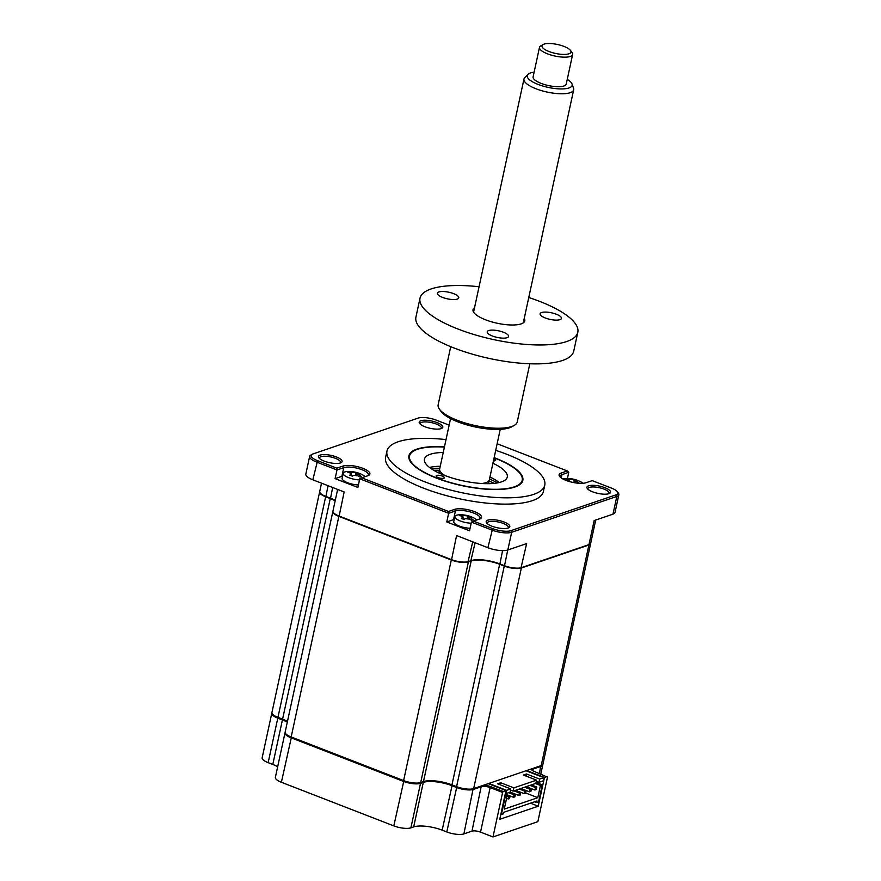 <?xml version="1.0" encoding="UTF-8"?>
<svg xmlns="http://www.w3.org/2000/svg" width="881" height="881" viewBox="0 0 881 881"><rect width="100%" height="100%" fill="white"/><g stroke="black" fill="none" stroke-linecap="round" stroke-linejoin="round"><path stroke-width="1.32" d="M531.364 768.937A7.202 2.225 12.2 0 0 531.595 769.697A7.202 2.225 12.2 0 0 534.778 771.668L547.486 777.141L537.862 821.654L492.986 836.95L480.53 832.116L490.155 787.603L490.75 786.678L503.205 791.501L502.611 792.437L490.155 787.603A6.354 1.96 12.2 0 0 481.61 786.623L473.493 789.398A12.708 3.92 -167.8 0 1 456.402 787.438L451.777 785.643A21.188 6.541 12.2 0 0 423.298 782.383L422.99 781.766M490.75 786.678A7.202 2.225 12.2 0 0 483.493 785.257M480.53 832.116A6.354 1.96 12.2 0 0 471.985 831.135L463.869 833.911A12.708 3.92 -167.8 0 1 446.777 831.95L442.152 830.155A21.188 6.541 12.2 0 0 413.685 826.896L423.298 782.383L420.523 783.33L420.204 782.691M413.685 826.896L410.898 827.843L420.523 783.33A12.708 3.92 -167.8 0 1 403.443 781.381L291.005 737.76A12.708 3.92 -167.8 0 1 284.992 732.882A12.708 3.92 -167.8 0 1 285.136 732.507M287.305 722.2A21.188 6.541 12.2 0 0 282.416 719.942L282.845 719.259M542.795 764.521A12.708 3.92 -167.8 0 1 542.773 764.928A12.708 3.92 -167.8 0 1 541.022 766.382L532.906 769.146A6.354 1.96 12.2 0 0 532.025 769.873A6.354 1.96 12.2 0 0 532.036 770.159M410.898 827.843A12.708 3.92 -167.8 0 1 393.818 825.893L281.38 782.273A12.708 3.92 -167.8 0 1 275.368 777.394L284.992 732.882M277.68 766.712A21.188 6.541 12.2 0 0 272.791 764.455L268.165 762.66A12.708 3.92 -167.8 0 1 262.153 757.781L271.777 713.269A12.708 3.92 -167.8 0 1 271.921 712.894M272.791 764.455L282.416 719.942L277.79 718.147L278.22 717.464M268.165 762.66L277.79 718.147A12.708 3.92 -167.8 0 1 271.777 713.269M526.662 770.545L544.458 777.449L538.236 806.203L499.769 819.308L505.98 790.554L488.195 783.661M538.236 806.203L530.472 803.186M544.458 777.449L547.233 776.502M503.205 791.501L505.98 790.554M492.986 836.95L502.611 792.437M444.442 446.898A58.256 17.983 12.2 0 0 416.944 449.101A58.256 17.983 12.2 0 0 408.927 455.774A58.256 17.983 12.2 0 0 448.803 482.281A58.256 17.983 12.2 0 0 514.79 487.061A58.256 17.983 12.2 0 0 522.818 480.398A58.256 17.983 12.2 0 0 494.142 457.646M446.017 439.597A80.722 24.921 12.2 0 0 398.091 441.788A80.722 24.921 12.2 0 0 386.979 451.028L385.614 457.327A80.722 24.921 12.2 0 0 440.852 494.054A80.722 24.921 12.2 0 0 532.289 500.683A80.722 24.921 12.2 0 0 543.401 491.444L544.766 485.145A80.722 24.921 12.2 0 0 495.717 450.345M386.979 451.028A80.722 24.921 12.2 0 0 442.218 487.755A80.722 24.921 12.2 0 0 533.655 494.384A80.722 24.921 12.2 0 0 544.766 485.145M487.865 520.153A12.081 3.722 12.2 0 0 486.576 522.862A12.081 3.722 12.2 0 0 496.366 527.543A12.081 3.722 12.2 0 0 508.139 528.027A12.081 3.722 12.2 0 0 508.91 527.686A12.081 3.722 12.2 0 0 503.348 521.739A12.081 3.722 12.2 0 0 487.865 520.153M508.051 528.06A10.803 3.337 12.2 0 0 508.304 527.554A10.803 3.337 12.2 0 0 500.915 522.642A10.803 3.337 12.2 0 0 488.669 521.75A10.803 3.337 12.2 0 0 487.182 522.995A10.803 3.337 12.2 0 0 487.215 523.545M441.062 428.651A10.803 3.337 12.2 0 0 441.315 428.144A10.803 3.337 12.2 0 0 433.926 423.232A10.803 3.337 12.2 0 0 421.68 422.34A10.803 3.337 12.2 0 0 420.193 423.585A10.803 3.337 12.2 0 0 420.226 424.146M420.876 420.744A12.081 3.722 12.2 0 0 419.598 423.453A12.081 3.722 12.2 0 0 429.377 428.133A12.081 3.722 12.2 0 0 441.15 428.618A12.081 3.722 12.2 0 0 441.921 428.276A12.081 3.722 12.2 0 0 436.359 422.329A12.081 3.722 12.2 0 0 420.876 420.744M340.319 462.988A10.803 3.337 12.2 0 0 340.573 462.481A10.803 3.337 12.2 0 0 333.183 457.569A10.803 3.337 12.2 0 0 320.937 456.677A10.803 3.337 12.2 0 0 319.451 457.922A10.803 3.337 12.2 0 0 319.484 458.483M320.133 455.092A12.081 3.722 12.2 0 0 318.845 457.79A12.081 3.722 12.2 0 0 328.635 462.47A12.081 3.722 12.2 0 0 340.407 462.954A12.081 3.722 12.2 0 0 341.178 462.613A12.081 3.722 12.2 0 0 335.617 456.666A12.081 3.722 12.2 0 0 320.133 455.092M608.793 493.723A10.803 3.337 12.2 0 0 609.046 493.217A10.803 3.337 12.2 0 0 601.657 488.305A10.803 3.337 12.2 0 0 589.411 487.413A10.803 3.337 12.2 0 0 587.924 488.658A10.803 3.337 12.2 0 0 587.957 489.208M588.607 485.816A12.081 3.722 12.2 0 0 587.33 488.526A12.081 3.722 12.2 0 0 597.109 493.206A12.081 3.722 12.2 0 0 608.881 493.69A12.081 3.722 12.2 0 0 609.652 493.349A12.081 3.722 12.2 0 0 604.091 487.402A12.081 3.722 12.2 0 0 588.607 485.816M337.632 489.429L332.941 511.112A12.708 3.92 12.2 0 0 333.337 512.5A12.708 3.92 12.2 0 0 338.954 515.98L451.391 559.6A12.708 3.92 12.2 0 0 468.472 561.56L471.258 560.613A21.188 6.541 -167.8 0 1 499.725 563.873L504.35 565.668A12.708 3.92 12.2 0 0 521.442 567.617L588.971 544.601L594.168 520.572L612.978 514.163A14.834 4.581 12.2 0 0 615.015 512.467L618.847 494.737A14.834 4.581 -167.8 0 1 616.81 496.444L511.663 532.278A14.834 4.581 -167.8 0 1 491.73 529.999L471.412 522.114L469.54 530.78L446.766 521.948L448.638 513.282L359.756 478.801L357.884 487.457L335.11 478.625L336.983 469.958L316.664 462.085A14.834 4.581 -167.8 0 1 309.649 456.402A14.834 4.581 -167.8 0 1 310.751 455.114L312.16 454.31A13.556 4.185 -167.8 0 1 313.019 453.935L418.167 418.09A13.556 4.185 -167.8 0 1 436.392 420.182L449.145 425.127M309.649 456.402L305.817 474.121A14.834 4.581 12.2 0 0 312.832 479.804L344.152 491.95L339.086 516.299L451.513 559.92A12.29 3.788 12.2 0 0 468.031 561.814L472.734 541.837M321.521 483.173L319.726 491.499A12.708 3.92 12.2 0 0 320.122 492.886A12.708 3.92 12.2 0 0 325.739 496.366L330.364 498.161A21.188 6.541 -167.8 0 1 335.254 500.43M320.299 493.107A12.29 3.788 12.2 0 0 320.442 493.327A12.29 3.788 12.2 0 0 325.86 496.697L330.485 498.481A21.607 6.674 -167.8 0 1 335.198 500.639M333.514 512.72A12.29 3.788 12.2 0 0 333.657 512.94A12.29 3.788 12.2 0 0 339.086 516.299M475.112 542.762L470.817 560.867A21.607 6.674 -167.8 0 1 499.857 564.192L504.483 565.987A12.29 3.788 12.2 0 0 521.001 567.882L588.53 544.854A12.29 3.788 12.2 0 0 589.312 544.513A12.29 3.788 12.2 0 0 589.532 544.381M588.53 544.854L588.971 544.601A12.708 3.92 12.2 0 0 589.785 544.249A12.708 3.92 12.2 0 0 590.722 543.148L595.721 520.043M342.577 476.114A13.556 4.185 12.2 0 0 341.894 476.313L335.11 478.625M367.983 475.674A13.556 4.185 12.2 0 0 368.412 474.936A13.556 4.185 12.2 0 0 359.129 468.758A13.556 4.185 12.2 0 0 343.766 467.646L336.983 469.958L336.817 468.152L317.567 460.675A13.556 4.185 -167.8 0 1 312.16 454.31M454.233 519.438A13.556 4.185 12.2 0 0 453.55 519.636L446.766 521.948M479.638 518.997A13.556 4.185 12.2 0 0 480.068 518.248A13.556 4.185 12.2 0 0 470.784 512.081A13.556 4.185 12.2 0 0 455.422 510.969L448.638 513.282L448.473 511.465L361.717 477.81L367.862 475.718A14.834 4.581 12.2 0 0 368.809 475.3A14.834 4.581 12.2 0 0 361.981 467.998A14.834 4.581 12.2 0 0 342.962 466.049L336.817 468.152M451.513 559.92L456.589 535.571L487.898 547.718A14.834 4.581 12.2 0 0 507.83 549.997L526.64 543.588L521.001 567.882M497.137 443.749L567.298 470.961L568.741 472.337L561.957 474.65A13.556 4.185 12.2 0 0 560.096 476.203A13.556 4.185 12.2 0 0 560.173 477.062M567.298 470.961L561.153 473.064A14.834 4.581 12.2 0 0 559.578 476.379A14.834 4.581 12.2 0 0 571.593 482.127A14.834 4.581 12.2 0 0 586.052 482.722L592.197 480.63L611.447 488.096A13.556 4.185 -167.8 0 1 617.438 491.807A13.556 4.185 -167.8 0 1 615.995 494.847L510.848 530.681A13.556 4.185 -167.8 0 1 492.622 528.589L473.372 521.123L479.517 519.03A14.834 4.581 12.2 0 0 480.464 518.623A14.834 4.581 12.2 0 0 473.637 511.31A14.834 4.581 12.2 0 0 454.618 509.372L448.473 511.465M617.438 491.807L618.374 493.118A14.834 4.581 -167.8 0 1 618.847 494.737M471.412 522.114L473.372 521.123M359.756 478.801L361.717 477.81M447.966 430.578A14.834 4.581 12.2 0 0 447.57 432.439M568.741 472.337L567.419 478.482M436.668 475.443A4.24 1.31 12.2 0 0 436.084 475.927A4.24 1.31 12.2 0 0 438.98 477.854A4.24 1.31 12.2 0 0 443.782 478.207A4.24 1.31 12.2 0 0 444.365 477.722A4.24 1.31 12.2 0 0 441.469 475.795A4.24 1.31 12.2 0 0 436.668 475.443M493.437 460.906A4.24 1.31 12.2 0 0 495.078 460.719A4.24 1.31 12.2 0 0 495.662 460.234A4.24 1.31 12.2 0 0 493.9 458.715M444.398 447.108A57.628 17.785 12.2 0 0 417.484 449.31A57.628 17.785 12.2 0 0 413.817 450.929A57.628 17.785 12.2 0 0 440.357 479.308A57.628 17.785 12.2 0 0 514.262 486.863A57.628 17.785 12.2 0 0 520.363 473.956A57.628 17.785 12.2 0 0 494.087 457.856M492.931 463.23A42.376 13.083 -167.8 0 1 507.28 477.039A42.376 13.083 -167.8 0 1 501.454 481.885A42.376 13.083 -167.8 0 1 453.451 478.405A42.376 13.083 -167.8 0 1 424.455 459.133A42.376 13.083 -167.8 0 1 430.291 454.277A42.376 13.083 -167.8 0 1 443.231 452.482M429.499 467.437A42.376 13.083 -167.8 0 1 440.247 466.269M489.946 477.017A42.376 13.083 -167.8 0 1 499.252 482.524M504.791 796.094L506.883 796.909L504.251 809.121L537.795 797.679L525.616 792.955M504.527 797.316L506.883 796.909M590.666 543.346A12.708 3.92 -167.8 0 1 590.633 543.544L542.949 764.135A12.708 3.92 -167.8 0 1 541.198 765.589L526.023 770.765L543.808 777.67L539.646 779.079L526.475 773.981L523.38 775.038L536.551 780.137L513.887 787.867L500.727 782.757L497.633 783.815L510.793 788.913L510.088 792.173L505.925 793.594L506.63 790.334L488.834 783.44L473.659 788.605A12.708 3.92 -167.8 0 1 456.578 786.656L451.953 784.861A21.188 6.541 12.2 0 0 423.475 781.601L420.7 782.548A12.708 3.92 -167.8 0 1 403.608 780.588L291.171 736.968A12.708 3.92 -167.8 0 1 285.158 732.1L332.853 511.509A12.708 3.92 -167.8 0 1 332.908 511.31M510.793 788.913L506.63 790.334M526.023 770.765L488.834 783.44M534.646 801.765L536.65 802.547L536.992 800.972L503.657 812.337L503.315 813.912L500.837 814.352M536.65 802.547L538.577 801.886L542.255 784.85L540.438 785.478L535.439 783.528M536.044 782.449L542.255 784.85M543.808 777.67L543.114 780.918L538.941 782.339L536.298 781.304M539.646 779.079L538.941 782.339M526.475 773.981L526.034 776.062M536.551 780.137L535.846 783.385L513.194 791.116L510.54 790.081M513.887 787.867L513.194 791.116M500.727 782.757L500.276 784.839M505.925 793.594L505.375 793.374M537.795 797.679L540.438 785.478M505.066 797.525L501.388 814.562M287.47 721.418A21.188 6.541 12.2 0 0 282.581 719.149L277.956 717.354A12.708 3.92 -167.8 0 1 271.943 712.487L319.638 491.895A12.708 3.92 -167.8 0 1 319.693 491.697M335.165 500.815A21.188 6.541 12.2 0 0 330.276 498.558L325.651 496.763A12.708 3.92 -167.8 0 1 319.638 491.895M590.633 543.544A12.708 3.92 -167.8 0 1 588.893 544.998L521.354 568.014A12.708 3.92 -167.8 0 1 504.273 566.065L499.648 564.269A21.188 6.541 12.2 0 0 471.17 561.01L468.395 561.957A12.708 3.92 -167.8 0 1 451.303 559.997L338.866 516.376A12.708 3.92 -167.8 0 1 332.853 511.509M476.709 519.988A11.442 3.535 12.2 0 0 473.659 517.852A29.657 29.657 0 0 0 459.563 514.801A11.442 3.535 12.2 0 0 456.424 515.275A11.442 3.535 12.2 0 0 454.849 516.585A11.442 3.535 12.2 0 0 460.256 520.968A11.442 3.535 12.2 0 0 471.17 523.215M468.141 518.557L468.659 516.002L471.203 516.993A28.952 9.625 127.1 0 0 470.223 516.993L471.291 518.579A28.952 26.012 102 0 1 473.097 519.812L471.577 520.33A28.952 21.078 -128 0 0 469.617 519.14L465.355 518.656A28.952 9.625 127.1 0 0 463.946 519.46L461.402 518.469A28.952 14.548 -86.2 0 1 462.58 517.576L462.999 516.927L463.153 518.733M462.613 518.557L461.512 515.991A28.952 21.078 -128 0 0 459.508 515.649L461.027 515.132A28.952 26.012 102 0 1 463.175 515.429L467.448 515.914A28.952 14.548 -86.2 0 1 468.659 516.002M454.849 516.585L453.759 521.629A11.442 3.535 12.2 0 0 459.166 526.012A11.442 3.535 12.2 0 0 470.08 528.259M461.159 515.925L461.071 515.297M470.223 516.993L468.956 518.821M439.795 473.394A25.428 7.852 -167.8 0 1 439.234 470.983A25.428 7.852 -167.8 0 1 439.652 470.047M488.933 480.696A25.428 7.852 -167.8 0 1 488.933 481.731A25.428 7.852 -167.8 0 1 487.424 483.691M497.655 482.865A50.845 15.693 12.2 0 0 489.506 479.077M494.274 483.35A50.845 15.693 12.2 0 0 488.977 481.004M439.487 470.311A50.845 15.693 12.2 0 0 433.694 470.256M439.806 468.34A50.845 15.693 12.2 0 0 430.82 468.417M359.184 476.544L359.635 475.255A28.952 26.012 102 0 1 361.452 476.5L359.922 477.017A28.952 21.078 -128 0 0 357.972 475.828L353.699 475.333A28.952 9.625 127.1 0 0 352.301 476.147L349.757 475.156A28.952 14.548 -86.2 0 1 350.924 474.264L351.354 473.615L351.497 475.421M365.053 476.676A11.442 3.535 12.2 0 0 362.003 474.54A29.657 29.657 0 0 0 347.907 471.489A11.442 3.535 12.2 0 0 344.768 471.963A11.442 3.535 12.2 0 0 343.194 473.273A11.442 3.535 12.2 0 0 348.601 477.656A11.442 3.535 12.2 0 0 359.514 479.892M360.197 476.379L359.922 477.017M350.957 475.244L349.856 472.679A28.952 21.078 -128 0 0 347.852 472.337L349.383 471.809A28.952 26.012 102 0 1 351.519 472.106L355.792 472.601A28.952 14.548 -86.2 0 1 357.003 472.69A11.442 3.535 12.2 0 0 356.904 472.668M343.194 473.273L342.103 478.317A11.442 3.535 12.2 0 0 347.51 482.7A11.442 3.535 12.2 0 0 358.435 484.935M356.497 475.233L357.003 472.69L359.547 473.67A28.952 9.625 127.1 0 0 358.567 473.681L357.301 475.509M358.567 473.681L359.635 475.255M355.891 475.112L355.792 472.601M576.515 483.03A28.952 21.078 -128 0 0 576.163 482.832L571.89 482.348M568.917 481.4A28.952 14.548 -86.2 0 1 569.115 481.268L569.544 480.619M569.115 481.466L568.047 479.682A28.952 21.078 -128 0 0 566.043 479.341L567.573 478.824A28.952 26.012 102 0 1 569.71 479.121L573.983 479.605A28.952 14.548 -86.2 0 1 575.194 479.693L577.738 480.674A28.952 9.625 127.1 0 0 576.758 480.685L575.491 482.513M582.881 483.295A11.442 3.535 12.2 0 0 580.194 481.544A29.657 29.657 0 0 0 566.098 478.493A11.442 3.535 12.2 0 0 562.959 478.967A11.442 3.535 12.2 0 0 562.926 478.978M567.694 479.616L567.606 478.989M574.61 482.744L575.194 479.693M577.507 483.151L577.826 482.259A28.952 26.012 102 0 1 579.368 483.306M576.758 480.685L577.826 482.259M526.232 786.667L534.888 790.026L536.254 789.552L536.793 787.03L535.428 787.504L529.988 785.389M534.888 790.026L535.428 787.504M536.793 787.03L531.353 784.927M515.55 790.312L524.195 793.66L525.572 793.197L526.111 790.675L524.746 791.138L519.294 789.035M524.195 793.66L524.746 791.138M526.111 790.675L520.671 788.561M505.22 794.089L513.513 797.305L514.878 796.842L515.429 794.321L514.064 794.783L508.612 792.669M513.513 797.305L514.064 794.783M515.429 794.321L509.978 792.206M506.542 798.494L509.537 798.66L510.088 796.138L508.711 796.611L504.989 795.158M508.172 799.122L508.711 796.611M510.088 796.138L505.187 794.244M510.11 792.096L518.854 795.488L520.219 795.014L520.77 792.493L519.405 792.966L513.953 790.852M518.854 795.488L519.405 792.966M520.77 792.493L515.319 790.389M520.891 788.484L529.547 791.843L530.913 791.38L531.452 788.858L530.087 789.321L524.635 787.207M529.547 791.843L530.087 789.321M531.452 788.858L526.012 786.744M534.117 72.209A22.972 7.092 12.2 0 0 530.747 72.87A22.972 7.092 12.2 0 0 527.895 74.4A22.972 7.092 12.2 0 0 540.626 85.336A22.972 7.092 12.2 0 0 568.597 88.078A22.972 7.092 12.2 0 0 572.011 83.937A22.972 7.092 12.2 0 0 567.254 79.378M572.011 83.937L573.542 88.254A25.428 7.852 -167.8 0 1 573.674 89.785A25.428 7.852 -167.8 0 1 569.765 92.824A25.428 7.852 -167.8 0 1 541 90.49A25.428 7.852 -167.8 0 1 523.975 79.037A25.428 7.852 -167.8 0 1 524.724 77.693L527.895 74.4M500.254 429.333L489.351 479.76A25.428 7.852 -167.8 0 1 485.442 482.799A25.428 7.852 -167.8 0 1 481.819 483.515M570.514 50.47L572.088 52.651A16.948 5.231 -167.8 0 1 572.628 54.512A16.948 5.231 -167.8 0 1 570.018 56.538A16.948 5.231 -167.8 0 1 550.845 54.985A16.948 5.231 -167.8 0 1 539.491 47.343A16.948 5.231 -167.8 0 1 540.747 45.878L543.092 44.546A14.834 4.581 12.2 0 0 549.722 51.781A14.834 4.581 12.2 0 0 568.708 53.862A14.834 4.581 12.2 0 0 570.514 50.47A14.834 4.581 12.2 0 0 558.719 44.777A14.834 4.581 12.2 0 0 544.271 44.05A14.834 4.581 12.2 0 0 543.092 44.546M539.491 47.343L533.104 76.889A16.948 5.231 12.2 0 0 544.458 84.532A16.948 5.231 12.2 0 0 563.631 86.085A16.948 5.231 12.2 0 0 566.241 84.058L572.628 54.512M444.971 475.553A25.428 7.852 -167.8 0 1 439.663 469.011L450.565 418.585M556.296 314.22A10.935 3.37 -167.8 0 1 561.472 318.404A10.935 3.37 -167.8 0 1 545.273 317.975A10.935 3.37 -167.8 0 1 540.097 313.779A10.935 3.37 -167.8 0 1 556.296 314.22M524.25 318.382A26.485 8.171 -167.8 0 1 522.84 323.129A26.485 8.171 -167.8 0 1 485.552 319.803A26.485 8.171 -167.8 0 1 473.868 312.546A26.485 8.171 -167.8 0 1 474.551 307.634M503.403 332.247A10.935 3.37 -167.8 0 1 508.579 336.432A10.935 3.37 -167.8 0 1 492.38 336.002A10.935 3.37 -167.8 0 1 487.204 331.818A10.935 3.37 -167.8 0 1 503.403 332.247M450.72 346.674L438.154 404.775A40.46 12.488 12.2 0 0 439.443 409.202A40.46 12.488 12.2 0 0 457.294 420.292A40.46 12.488 12.2 0 0 514.262 425.38A40.46 12.488 12.2 0 0 517.257 421.878L529.822 363.776M514.262 425.38L511.916 426.723A38.346 11.838 -167.8 0 1 457.944 421.889A38.346 11.838 -167.8 0 1 441.018 411.394L439.443 409.202M453.583 293.637A10.935 3.37 -167.8 0 1 458.759 297.833A10.935 3.37 -167.8 0 1 442.559 297.404A10.935 3.37 -167.8 0 1 437.383 293.208A10.935 3.37 -167.8 0 1 453.583 293.637M479.066 286.754A80.722 24.921 12.2 0 0 420.017 298.185L415.931 317.094A80.722 24.921 12.2 0 0 454.111 348.028A80.722 24.921 12.2 0 0 573.718 351.211L577.804 332.302A80.722 24.921 12.2 0 0 539.624 301.368A80.722 24.921 12.2 0 0 528.765 297.503M420.017 298.185A80.722 24.921 12.2 0 0 458.197 329.12A80.722 24.921 12.2 0 0 577.804 332.302M471.985 831.135L481.301 786.006M463.869 833.911L473.163 788.759M446.777 831.95L456.843 786.755M442.152 830.155L452.217 784.96M393.818 825.893L403.883 780.687M281.38 782.273L291.446 737.078M532.598 770.578L532.587 768.529M539.491 773.496L540.703 765.754M504.483 565.987L507.731 550.03M502.588 550.636L499.857 564.192M332.666 487.501L330.485 498.481M328.04 485.706L325.86 496.697M312.832 479.804L317.567 460.675M341.894 476.313L343.766 467.646L342.962 466.049M453.55 519.636L455.422 510.969L454.618 509.372M487.898 547.718L492.622 528.589M561.153 473.064L561.957 474.65L561.252 477.943M612.978 514.163L616.81 496.444L615.995 494.847M507.83 549.997L511.663 532.278L510.848 530.681M277.956 717.354L325.651 496.763M282.581 719.149L330.276 498.558M291.171 736.968L338.866 516.376M403.608 780.588L451.303 559.997M420.7 782.548L468.395 561.957M423.475 781.601L471.17 561.01M451.953 784.861L499.648 564.269M456.578 786.656L504.273 566.065M473.659 788.605L521.354 568.014M541.198 765.589L588.893 544.998M470.839 519.856L471.291 518.579M467.547 518.424L467.448 515.914M462.789 516.541L463.175 515.429M351.134 473.218L351.519 472.106M569.324 480.233L569.71 479.121M574.082 482.116L573.983 479.605M540.813 774.003L542.773 764.928M438.815 472.943L439.234 470.983M488.503 483.68L488.933 481.731M349.46 471.908L349.515 472.612M569.533 480.619L569.622 481.61M573.674 89.785L523.281 322.853M523.975 79.037L473.582 312.105"/></g></svg>
